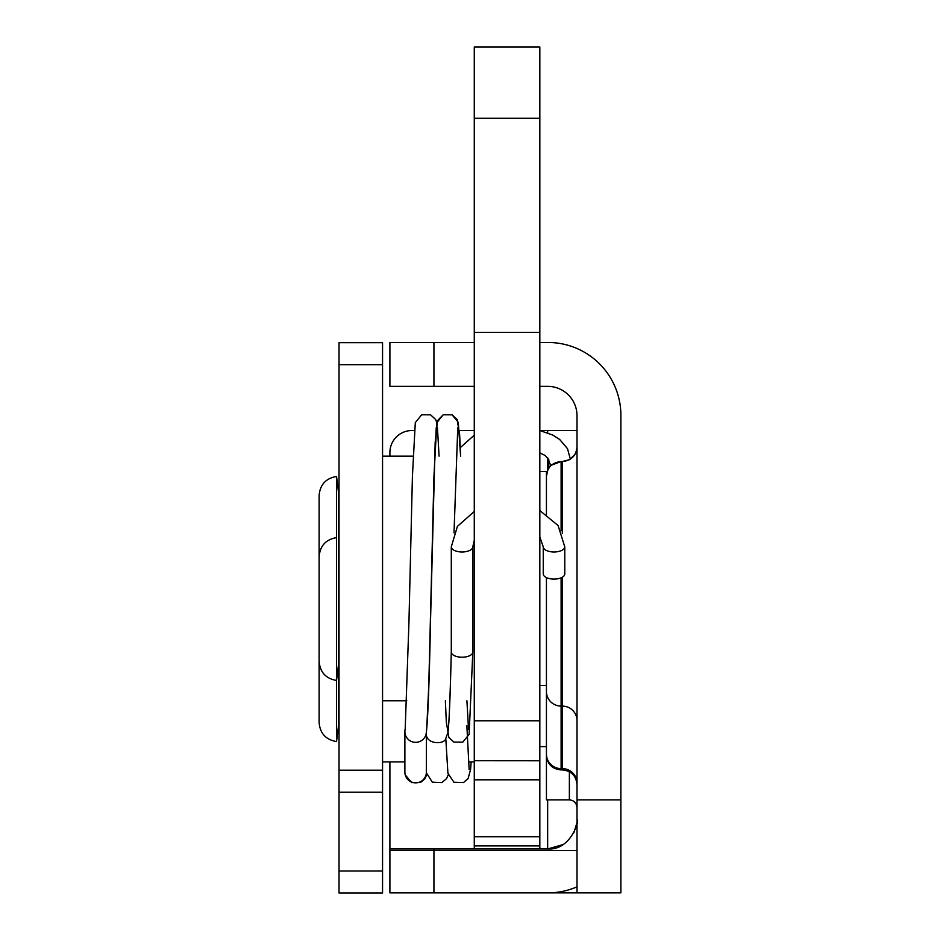 <?xml version="1.0" encoding="UTF-8"?>
<svg xmlns="http://www.w3.org/2000/svg" width="940" height="940" viewBox="0 0 940 940"><rect width="100%" height="100%" fill="white"/><g stroke="black" fill="none" stroke-linecap="round" stroke-linejoin="round"><path stroke-width="1.41" d="M564.776 546.822A10.763 5.146 0 0 1 554.013 551.98A10.763 5.146 0 0 1 547.221 550.817A10.763 5.146 0 0 1 543.25 546.822L543.25 573.941A10.763 5.146 0 0 0 554.013 579.087A10.763 5.146 0 0 0 564.776 573.941L564.776 546.822L558.078 525.507L539.83 510.561M472.808 546.822L472.808 652.066A10.763 5.146 180 0 1 472.808 652.16A10.763 5.146 180 0 1 462.045 657.213A10.763 5.146 180 0 1 451.294 652.066A10.763 5.146 180 0 1 451.294 652.043L451.294 546.822A10.763 5.146 180 0 0 462.045 551.98A10.763 5.146 180 0 0 472.808 546.822L474.277 540.241M405.187 729.099A10.763 10.716 0 0 0 405.175 729.135A10.763 10.716 0 0 0 415.645 742.341A10.763 10.716 0 0 0 426.126 734.058C427.818 721.955 429.322 682.675 430.614 616.229L433.857 479.412L436.242 427.677M404.882 731.625L404.882 772.128A10.763 10.716 0 0 0 415.645 782.844A10.763 10.716 0 0 0 426.361 773.056M426.407 735.386L426.325 772.633M426.361 732.871L426.349 735.139C427.618 744.68 445.008 744.504 445.854 738.276L447.992 732.284C449.167 722.531 450.26 695.706 451.282 651.82M474.277 779.812L539.83 779.812L539.83 760.766L474.277 760.718L474.277 848.973M474.277 720.78L474.277 760.718L539.83 760.718L539.83 47L474.277 47L474.277 720.78L539.83 720.78M539.83 471.445L546.434 471.445L546.434 514.157L546.434 476.216L547.82 470M546.434 754.103A14.676 14.523 -0 0 0 561.11 768.626L561.11 706.093A14.676 14.523 -0 0 1 546.434 691.57L546.434 577.595L546.434 799.893L569.37 799.893C573.964 800.304 576.514 802.854 577.007 807.531M539.83 386.352L547.656 386.352A29.352 29.352 0 0 1 577.007 415.703L577.007 819.962C579.886 818.282 571.731 850.582 547.656 848.973L389.9 848.973L389.9 892.859L433.928 892.859L433.928 850.536L389.9 850.536M576.572 450.401L577.007 446.864C576.208 455.724 571.309 460.612 562.332 461.54L569.487 459.684L574.834 454.561M539.83 342.477L547.996 342.477A72.885 72.885 0 0 1 620.882 415.363L620.882 799.905L577.007 799.905M547.656 892.859L620.882 892.859L620.882 799.905M551.428 465.194L561.11 461.54C552.109 462.492 547.221 467.392 546.434 476.216M562.332 533.603L562.332 461.54L561.11 461.54L561.11 530.748M577.007 886.831A72.885 72.885 0 0 1 547.996 892.859L433.928 892.859M389.9 342.477L389.9 386.352L433.928 386.352L433.928 342.477L389.9 342.477M474.277 386.352L433.928 386.352M474.277 342.477L433.928 342.477M389.9 456.159L389.9 452.539A22.008 22.008 0 0 1 411.908 430.532L414.329 430.532M389.9 761.905L389.9 848.973M577.007 820.103L577.007 892.859M547.656 799.893L547.656 848.973L563.119 844.567M573.811 832.875L576.772 823.346M577.007 430.532L539.83 430.532L552.697 435.032L559.664 439.474L567.502 448.65L570.345 459.166M474.277 430.532L459.366 430.532M336.544 476.474L338.682 493.7L338.682 724.364L336.544 741.59L336.544 476.474C325.839 478.331 320.023 484.676 319.118 495.509L319.118 661.408L319.118 495.509M382.556 893L339.023 893L339.023 342.677L382.556 342.677L382.556 792.232L339.023 792.232L382.556 792.232L382.556 893L339.023 893L382.556 893M474.277 845.906L539.83 845.906L539.83 836.776L474.277 836.776M539.83 779.812L539.83 836.776M539.83 845.906L539.83 848.973M548.819 468.19L548.819 459.742A10.763 8.683 0 0 0 551.31 465.288M569.37 771.728L569.37 799.893M562.332 577.207L562.332 706.093L561.11 706.093L561.11 577.818M561.11 769.931L561.11 768.626L562.332 768.626L562.332 769.931L561.11 769.931C552.191 769.061 547.303 764.173 546.434 755.255M577.007 720.627A14.676 14.523 180 0 0 562.332 706.093L562.332 768.626A14.676 14.523 180 0 1 577.007 783.161M577.007 850.536L433.928 850.536L433.928 848.973M547.656 430.532L547.656 432.835M547.656 457.615L547.656 470.353M382.556 364.685L339.023 364.685M382.556 770.212L339.023 770.212M382.556 870.992L339.023 870.992M474.277 332.407L539.83 332.407M474.277 118.24L539.83 118.24M474.277 435.149L460.283 447.628M543.25 546.822L539.83 536.975M474.277 511.478L457.416 526.365L451.294 546.822M548.819 459.742L545.2 455.536L539.83 452.892M436.841 422.636L435.572 419.44L430.591 414.822L421.661 414.787L415.304 422.647L412.413 476.345L408.935 622.715L405.187 729.135M457.757 427.7L454.02 532.886M468.52 729.182L466.91 700.758M426.678 729.299L428.899 683.145L435.173 442.364L437.5 420.65L443.198 414.787L452.128 414.822L458.285 422.33L460.612 456.159L459.637 434.586L457.11 419.44L452.128 414.822L443.187 414.787L436.841 422.647L433.951 476.345L428.593 692.686L426.69 729.264M437.441 427.653L439.074 456.159M445.372 700.758L446.324 722.014L448.862 737.465L453.856 742.083L462.797 742.154L469.13 734.293L472.808 652.254M451.282 652.043C450.119 697.832 449.085 723.577 448.216 729.287M471.163 761.905L470.599 769.308L468.12 778.567L463.479 782.562L453.926 782.233L447.922 773.232L445.783 738.382M469.13 769.519L466.863 725.739M426.713 774.76L424.915 778.766L420.509 782.515L411.567 782.573L405.199 774.795M448.251 774.772L446.535 778.637L441.859 782.585L432.318 782.186L426.302 772.645M562.332 769.931C571.25 770.8 576.138 775.688 577.007 784.606M336.544 537.621C325.839 539.478 320.023 545.823 319.118 556.656L319.118 722.555C320.023 733.388 325.839 739.733 336.544 741.59M319.118 622.303L319.118 722.555M546.434 746.618L539.83 746.618M474.277 761.905L468.426 761.905M404.882 761.905L382.556 761.905M338.682 663.217L336.544 680.443C325.839 678.586 320.023 672.241 319.118 661.408M546.434 685.471L539.83 685.471M413.071 456.159L382.556 456.159M406.785 700.758L382.556 700.758"/></g></svg>

